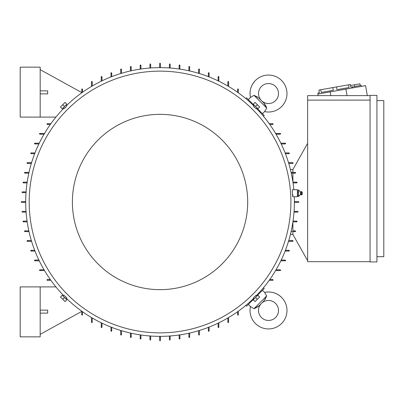 <?xml version="1.0" encoding="UTF-8"?>
<svg xmlns="http://www.w3.org/2000/svg" width="404" height="404" viewBox="0 0 404 404"><rect width="100%" height="100%" fill="white"/><g stroke="black" fill="none" stroke-linecap="round" stroke-linejoin="round"><path stroke-width="0.61" d="M265.17 104.702L263.746 102.884L266.746 108.1L264.575 111.6A18.478 18.478 0 0 0 281.568 80.477A18.478 18.478 0 0 0 250.445 97.475L253.747 95.48M275.568 100.606A9.989 9.989 0 0 1 261.898 101.04L261.009 100.147A9.989 9.989 0 0 1 261.439 86.481A9.989 9.989 0 0 1 275.568 86.481A9.989 9.989 0 0 1 275.568 100.606M266.499 107.444L266.024 106.323M265.862 105.979L265.625 105.5M259.171 98.313L263.549 102.692M257.303 96.849L256.631 96.47M254.626 95.556L259.161 98.298M257.343 307.126L259.161 305.702L253.944 308.701L250.445 306.525A18.478 18.478 0 0 0 281.568 323.523A18.478 18.478 0 0 0 264.575 292.4L266.564 295.698M261.439 317.519A9.989 9.989 0 0 1 261.009 303.853L261.898 302.96A9.989 9.989 0 0 1 275.568 303.394A9.989 9.989 0 0 1 275.568 317.519A9.989 9.989 0 0 1 261.439 317.519M254.606 308.449L255.722 307.979M256.07 307.818L256.545 307.575M263.736 301.126L259.353 305.505M265.196 299.258L265.579 298.586M266.489 296.576L263.746 301.116M25.694 202.374L21.574 202.374L21.2 202L21.574 201.626L25.694 201.626M160.418 336.35L160.418 340.471L160.045 340.85L159.671 340.471L159.671 336.35M298.854 201.833L298.521 202.374L294.4 202.374M159.671 67.65L159.671 63.529L160.045 63.15L160.418 63.529L160.418 67.65M256.449 295.576A134.35 134.35 0 0 0 294.294 196.728M293.839 189.734A134.35 134.35 0 0 0 256.449 108.423M253.626 105.596A134.35 134.35 0 0 0 66.468 105.596M63.645 108.423A134.35 134.35 0 0 0 63.645 295.576M292.774 196.728L297.394 196.728L297.394 189.734L292.309 189.734L292.35 191.976C292.673 197.021 292.829 197.854 292.814 194.481M66.034 105.161L66.806 105.934L65.448 107.403C63.595 109.191 63.549 109.151 65.317 107.272M256.883 107.989L256.111 108.762L254.646 107.403C252.853 105.545 252.899 105.505 254.773 107.272M290.9 202A130.856 130.856 0 0 0 160.045 71.144A130.856 130.856 0 0 0 29.189 202A130.856 130.856 0 0 0 160.045 332.856A130.856 130.856 0 0 0 290.9 202M258.934 110.176L258.515 110.595M251.45 103.535L251.869 103.116M251.869 300.884L251.45 300.465M258.515 293.405L258.934 293.824M72.392 202A87.653 87.653 0 0 0 160.045 289.653A87.653 87.653 0 0 0 247.697 202A87.653 87.653 0 0 0 160.045 114.347A87.653 87.653 0 0 0 72.392 202M63.211 296.011L63.978 295.238L65.448 296.597C67.241 298.455 67.195 298.495 65.317 296.728M254.06 298.839L253.288 298.066L254.646 296.597C256.5 294.809 256.54 294.849 254.773 296.728M264.575 111.6L262.464 113.711L256.813 108.06M266.746 108.1L253.944 95.299M253.99 105.232L248.339 99.581L250.445 97.475C249.228 90.961 250.889 85.294 255.434 80.477M250.445 306.525L248.339 304.419L253.99 298.768M253.944 308.701L266.746 295.9M256.813 295.94L262.464 290.289L264.575 292.4C271.084 291.178 276.75 292.844 281.568 297.389M66.544 299.561L62.484 295.501M257.606 295.501L253.545 299.561M253.545 104.439L257.606 108.499M62.484 108.499L66.544 104.439M298.642 192.092L297.647 192.092L297.647 190.097L297.394 190.557M318.105 93.996L317.933 93.016L319.407 92.753L318.933 90.047L320.761 89.723L350.409 84.497L350.889 87.203L352.364 86.941L352.535 87.926M348.581 84.82L349.056 87.527L336.976 89.658L336.502 86.951M332.84 87.597L333.315 90.299L321.241 92.43L320.761 89.723M349.056 87.527L336.976 89.658M352.364 86.941L361.216 85.38L361.388 86.365M351.626 87.072L350.889 87.203M297.647 190.097L298.642 190.097L300.48 191.905L300.48 194.551L298.642 196.364L297.647 196.364L297.394 195.9M298.612 195.157L298.612 196.43M298.612 191.91L298.612 195.41M300.48 191.905L301.167 191.607L301.167 194.854L300.48 194.551M301.465 194.824L302.288 194.354L302.288 192.107L301.465 191.637L301.465 194.824L301.167 194.854M350.581 85.481L359.929 83.835L360.232 85.557M62.751 104.702L60.454 106.999L62.221 108.767L64.514 106.469L62.751 104.702L65.044 102.409L66.812 104.171L64.514 106.469M257.343 104.702L255.045 102.409L253.283 104.171L255.575 106.469L257.343 104.702L259.641 106.999L257.873 108.767L255.575 106.469M257.343 299.298L259.641 297.001L257.873 295.233L255.575 297.531L257.343 299.298L255.045 301.591L253.283 299.829L255.575 297.531M62.751 299.298L65.044 301.591L66.812 299.829L64.514 297.531L62.751 299.298L60.454 297.001L62.221 295.233L64.514 297.531M354.52 84.79L354.823 86.507M376.932 100.611L383.8 100.611L383.8 256.692L376.932 256.692M298.612 189.981L298.612 192.208M298.642 195.228L297.647 195.228L297.647 192.092M297.647 196.364L297.647 195.228M376.932 95.369L376.932 261.933L370.064 261.933L370.064 95.369L376.932 95.369M318.135 95.617L317.857 94.041L365.57 85.628L367.307 95.465L366.443 95.617M40.178 313.125L47.672 313.125L47.672 310.131L40.178 310.131M40.178 286.906L20.2 286.906L20.2 336.85L40.178 336.85L40.178 286.906L55.924 286.906M40.178 93.869L47.672 93.869L47.672 90.875L40.178 90.875M40.178 117.094L20.2 117.094L20.2 67.15L40.178 67.15L40.178 117.094L55.924 117.094M330.154 91.875L330.815 95.617M345.895 89.097L347.046 95.617M370.064 100.111L307.636 100.111L307.636 95.617L370.064 95.617M370.064 261.686L307.636 261.686L307.636 100.111M66.468 298.404A134.35 134.35 0 0 0 253.626 298.404M101.237 81.204L101.237 76.765L101.611 76.386M101.455 76.422L101.768 77.103M110.974 76.932L110.974 73.018L111.347 72.644M111.216 72.664L111.484 73.366M120.715 73.533L120.715 69.271L121.089 68.897M120.983 68.912L121.195 69.629M130.452 70.947L130.452 66.776L130.83 66.397M130.75 66.407L130.906 67.14M140.193 69.124L140.193 65.276L140.567 64.903M140.516 64.903L140.622 65.645M149.934 68.029L149.934 64.276L150.308 63.903L150.682 64.276L150.682 67.973M295.647 172.766L295.541 173.043M295.637 172.705L294.905 172.862M292.9 173.154L295.274 173.154L291.264 173.154L292.9 173.154L292.9 181.992M292.925 182.148L296.91 182.174M297.112 182.361L296.768 182.148M297.142 182.467L296.4 182.573M294.4 201.626L298.561 201.626M298.521 201.626L298.894 202M297.768 211.363L294.072 211.363L297.768 211.363L298.142 211.741L297.768 212.115L294.016 212.115M296.4 221.427L297.142 221.543M292.925 221.852L296.768 221.852L297.147 221.498M292.9 230.846L295.274 230.846L292.9 230.846L292.9 222.008M294.905 231.138L295.637 231.295M150.682 336.027L150.682 339.724L150.308 340.097L149.934 339.724L149.934 335.971M140.622 338.355L140.516 339.097M140.567 339.097L140.193 338.724L140.193 334.876M130.906 336.86L130.75 337.593M130.83 337.603L130.452 337.224L130.452 333.053M121.195 334.371L120.983 335.088M121.089 335.103L120.715 334.729L120.715 330.467M111.484 330.634L111.216 331.336M111.347 331.356L110.974 330.982L110.974 327.068M101.768 326.897L101.455 327.578M101.611 327.614L101.237 327.235L101.237 322.796M92.056 321.917L91.688 322.569M91.87 322.619L91.496 322.24L91.496 317.549M82.345 314.443L81.921 315.059M82.133 315.125L81.76 314.751L81.76 311.186M81.76 311.413L40.178 334.355M50.864 280.29L47.293 280.29L46.92 279.916M46.985 280.129L47.601 279.699M44.496 270.549L39.804 270.549L39.43 270.175M39.476 270.362L40.127 269.988M39.249 260.812L34.81 260.812L34.436 260.434M34.471 260.595L35.148 260.277M34.976 251.071L31.063 251.071L30.689 250.697M30.714 250.828L31.411 250.566M31.578 241.329L27.315 241.329L26.942 240.956M26.957 241.062L27.679 240.85M28.992 231.593L24.821 231.593L24.447 231.219M24.452 231.295L25.184 231.138M27.169 221.852L23.321 221.852L22.947 221.478M22.952 221.533L23.695 221.427M26.073 212.115L22.321 212.115L21.947 211.741L22.321 211.363L26.023 211.363M26.023 192.637L22.321 192.637L21.947 192.259L22.321 191.885L26.073 191.885M23.695 182.573L22.952 182.467M22.947 182.522L23.321 182.148L27.169 182.148M25.184 172.862L24.452 172.705M24.447 172.781L24.821 172.407L28.992 172.407M27.679 163.15L26.957 162.938M26.942 163.044L27.315 162.671L31.578 162.671M31.411 153.434L30.714 153.172M30.689 153.303L31.063 152.929L34.976 152.929M35.148 143.723L34.471 143.405M34.436 143.566L34.81 143.188L39.249 143.188M40.127 134.012L39.476 133.638M39.43 133.825L39.804 133.451L44.496 133.451M47.601 124.301L46.985 123.871M46.92 124.084L47.293 123.71L50.864 123.71M81.76 92.587L40.178 69.645M81.76 92.814L81.76 89.249L82.133 88.875M81.921 88.941L82.345 89.557M91.496 86.451L91.496 81.76L91.87 81.381M91.688 81.431L92.056 82.083M228.406 322.569L228.038 321.917M228.593 317.549L228.593 322.24L228.22 322.619M179.578 339.097L179.472 338.355M179.901 334.876L179.901 338.724L179.522 339.097M189.345 337.593L189.183 336.86M189.638 333.053L189.638 337.224L189.264 337.603M199.106 335.088L198.899 334.371M199.379 330.467L199.379 334.729L199.005 335.103M208.873 331.336L208.61 330.634M209.115 327.068L209.115 330.982L208.742 331.356M218.64 327.578L218.322 326.897M218.857 322.796L218.857 327.235L218.483 327.614M238.173 315.059L237.749 314.443M238.335 311.186L238.335 314.751L237.961 315.125M248.339 304.419L246.571 306.181L245.809 305.419M263.464 287.759L264.231 288.527L262.464 290.289M273.17 279.916L272.796 280.29L269.231 280.29M170.16 335.971L170.16 339.724L169.786 340.097L169.412 339.724L169.412 336.027M269.231 123.71L272.796 123.71L273.17 124.084M262.464 113.711L264.231 115.473L263.464 116.241M245.809 98.581L246.571 97.819L248.339 99.581M237.961 88.875L238.335 89.249L238.335 92.814M228.22 81.381L228.593 81.76L228.593 86.451M228.038 82.083L228.406 81.431M218.483 76.386L218.857 76.765L218.857 81.204M218.322 77.103L218.64 76.422M208.742 72.644L209.115 73.018L209.115 76.932M208.61 73.366L208.873 72.664M199.005 68.897L199.379 69.271L199.379 73.533M198.899 69.629L199.106 68.912M189.264 66.397L189.638 66.776L189.638 70.947M189.183 67.14L189.345 66.407M179.522 64.903L179.901 65.276L179.901 69.124M179.472 65.645L179.578 64.903M237.749 89.557L238.173 88.941M169.412 67.973L169.412 64.276L169.786 63.903L170.16 64.276L170.16 68.029M280.664 270.175L280.29 270.549L275.594 270.549M279.962 269.988L280.613 270.362M285.658 260.434L285.285 260.812L280.841 260.812M284.946 260.277L285.623 260.595M289.405 250.697L289.032 251.071L285.118 251.071M288.678 250.566L289.38 250.828M293.147 240.956L292.774 241.329L288.512 241.329M292.415 240.85L293.132 241.062M295.47 231.532L295.647 231.229M272.488 279.699L273.104 280.129M307.636 260.686L292.9 234.466L292.9 231.593M292.9 172.407L292.9 169.534L307.636 143.314M293.132 162.938L292.415 163.15M288.512 162.671L292.774 162.671L293.147 163.044M289.38 153.172L288.678 153.434M285.118 152.929L289.027 152.929L289.405 153.303M285.623 143.405L284.946 143.723M280.841 143.188L285.285 143.188L285.658 143.566M280.613 133.638L279.962 134.012M275.594 133.451L280.29 133.451L280.664 133.825M273.104 123.871L272.488 124.301M296.768 182.896L293.031 182.896L296.768 182.896M293.031 221.104L296.768 221.104L293.031 221.104M291.097 172.407L295.274 172.407L295.647 172.781M101.985 76.765L101.985 80.84M111.726 73.018L111.726 76.639M121.463 69.271L121.463 73.306M131.204 66.776L131.204 70.781M140.94 65.276L140.94 69.013M179.149 69.013L179.149 65.276M188.89 70.781L188.89 66.776M198.627 73.306L198.627 69.271M208.368 76.639L208.368 73.018M218.109 80.84L218.109 76.765M227.846 86.012L227.846 81.76M237.587 92.284L237.587 89.249M272.796 124.462L269.766 124.462M280.29 134.199L276.038 134.199M285.285 143.94L281.204 143.94M289.027 153.677L285.406 153.677M292.774 163.418L288.739 163.418M295.274 231.593L291.097 231.593M288.739 240.582L292.774 240.582M285.406 250.323L289.027 250.323M281.204 260.06L285.285 260.06M276.038 269.801L280.29 269.801M269.766 279.538L272.796 279.538M237.587 314.751L237.587 311.716M227.846 322.24L227.846 317.988M218.109 327.235L218.109 323.16M208.368 330.982L208.368 327.361M198.627 334.729L198.627 330.694M188.89 337.224L188.89 333.219M179.149 338.724L179.149 334.987M140.94 334.987L140.94 338.724M131.204 333.219L131.204 337.224M121.463 330.694L121.463 334.729M111.726 327.361L111.726 330.982M101.985 323.16L101.985 327.235M92.243 317.988L92.243 322.24M82.507 311.716L82.507 314.751M47.293 279.538L50.328 279.538M39.804 269.801L44.056 269.801M34.81 260.06L38.885 260.06M31.063 250.323L34.683 250.323M27.315 240.582L31.355 240.582M24.821 230.846L28.825 230.846M23.321 221.104L27.058 221.104M27.058 182.896L23.321 182.896M28.825 173.154L24.821 173.154M31.355 163.418L27.315 163.418M34.683 153.677L31.063 153.677M38.885 143.94L34.81 143.94M44.056 134.199L39.804 134.199M50.328 124.462L47.293 124.462M82.507 89.249L82.507 92.284M92.243 81.76L92.243 86.012M292.9 234.441L290.425 234.441M292.9 169.559L290.425 169.559M301.465 191.637L301.167 191.607M63.211 107.989L63.978 108.762M254.06 105.161L253.288 105.934M256.883 296.011L256.111 295.238M66.034 298.839L66.806 298.066"/></g></svg>
